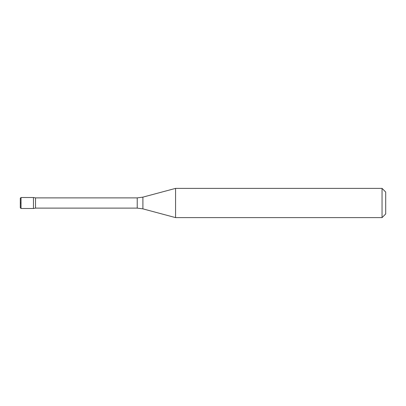 <?xml version="1.0" encoding="UTF-8"?>
<svg xmlns="http://www.w3.org/2000/svg" width="406" height="406" viewBox="0 0 406 406"><rect width="100%" height="100%" fill="white"/><g stroke="black" fill="none" stroke-linecap="round" stroke-linejoin="round"><path stroke-width="0.61" d="M137.228 208.116L137.228 197.884L142.902 197.138L142.902 208.862L137.228 208.116L35.52 208.116L35.52 197.884L33.454 197.519L33.454 208.481L33.454 197.519L21.031 197.519L20.3 198.25L20.3 207.75L21.031 208.481L21.031 197.519M382.046 217.616L385.7 213.962L385.7 192.038L382.046 188.384L175.57 188.384L175.57 217.616L382.046 217.616L382.046 188.384M21.031 203L20.549 203L21.031 203M20.3 203L20.3 198.25L20.3 203M35.52 208.116L33.454 208.481L21.031 208.481M137.228 197.884L35.52 197.884M142.902 208.862L175.57 217.616M142.902 197.138L175.57 188.384"/></g></svg>
